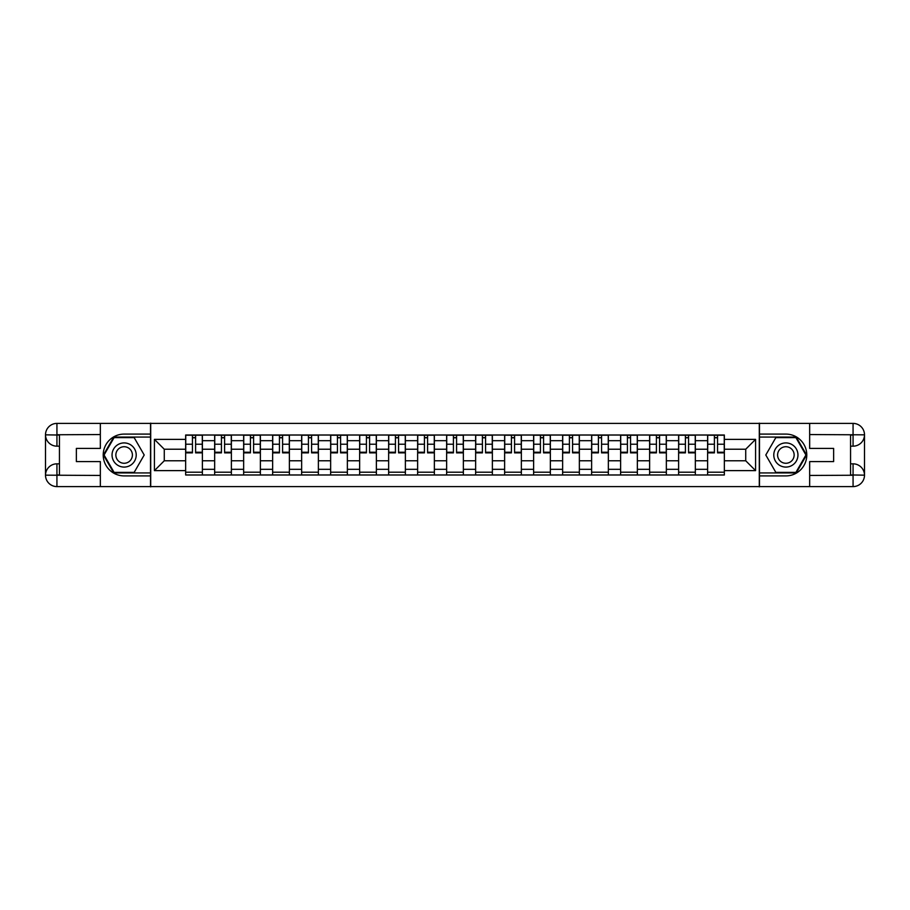 <?xml version="1.0" encoding="UTF-8"?>
<svg xmlns="http://www.w3.org/2000/svg" width="910" height="910" viewBox="0 0 910 910"><rect width="100%" height="100%" fill="white"/><g stroke="black" fill="none" stroke-linecap="round" stroke-linejoin="round"><path stroke-width="1.36" d="M95.311 486.6L814.689 486.6M814.689 423.4L95.311 423.4M214.658 474.986L214.658 440.69L202.384 440.69L202.384 474.986M202.384 440.69L202.384 435.014M214.658 440.69L214.658 435.014M231.379 435.014L231.379 474.986M243.652 474.986L243.652 435.014M260.385 435.014L260.385 474.986M272.647 474.986L272.647 435.014M289.38 435.014L289.38 474.986M301.642 474.986L301.642 435.014M318.375 435.014L318.375 474.986M330.649 474.986L330.649 435.014M347.37 435.014L347.37 474.986M359.643 474.986L359.643 435.014M376.376 435.014L376.376 474.986M388.638 474.986L388.638 435.014M405.371 435.014L405.371 474.986M417.633 474.986L417.633 435.014M434.366 435.014L434.366 474.986M446.639 474.986L446.639 435.014M463.361 435.014L463.361 474.986M475.634 474.986L475.634 435.014M492.367 435.014L492.367 474.986M504.629 474.986L504.629 435.014M521.362 435.014L521.362 474.986M533.624 474.986L533.624 435.014M550.357 435.014L550.357 474.986M562.63 474.986L562.63 435.014M579.351 435.014L579.351 474.986M591.625 474.986L591.625 435.014M608.358 435.014L608.358 474.986M620.62 474.986L620.62 435.014M637.353 435.014L637.353 474.986M649.615 474.986L649.615 435.014M666.347 435.014L666.347 474.986M678.621 474.986L678.621 435.014M695.342 435.014L695.342 474.986M707.616 474.986L707.616 435.014M707.616 460.767L695.342 460.767M678.621 460.767L666.347 460.767M649.615 460.767L637.353 460.767M620.62 460.767L608.358 460.767M591.625 460.767L579.351 460.767M562.63 460.767L550.357 460.767M533.624 460.767L521.362 460.767M504.629 460.767L492.367 460.767M475.634 460.767L463.361 460.767M446.639 460.767L434.366 460.767M417.633 460.767L405.371 460.767M388.638 460.767L376.376 460.767M359.643 460.767L347.37 460.767M330.649 460.767L318.375 460.767M301.642 460.767L289.38 460.767M272.647 460.767L260.385 460.767M243.652 460.767L231.379 460.767M214.658 460.767L202.384 460.767M707.616 449.233L695.342 449.233M678.621 449.233L666.347 449.233M649.615 449.233L637.353 449.233M620.62 449.233L608.358 449.233M591.625 449.233L579.351 449.233M562.63 449.233L550.357 449.233M533.624 449.233L521.362 449.233M504.629 449.233L492.367 449.233M475.634 449.233L463.361 449.233M446.639 449.233L434.366 449.233M417.633 449.233L405.371 449.233M388.638 449.233L376.376 449.233M359.643 449.233L347.37 449.233M330.649 449.233L318.375 449.233M301.642 449.233L289.38 449.233M272.647 449.233L260.385 449.233M243.652 449.233L231.379 449.233M214.658 449.233L202.384 449.233M164.278 460.767L185.651 460.767L185.651 449.233L164.278 449.233L164.278 460.767L154.427 470.618L154.427 439.382L185.651 439.382L185.651 449.233M724.349 449.233L724.349 460.767L745.722 460.767L745.722 449.233L724.349 449.233L724.349 435.014L185.651 435.014L185.651 439.382M724.349 439.382L755.573 439.382L755.573 470.618L724.349 470.618L724.349 460.767M185.651 460.767L185.651 474.986L724.349 474.986L724.349 470.618M185.651 470.618L154.427 470.618M759.293 486.884L759.293 423.116M150.707 486.884L150.707 423.116M202.384 472.199L185.651 472.199M192.442 437.801L195.605 437.801M231.379 472.199L214.658 472.199M221.437 437.801L224.599 437.801M260.385 472.199L243.652 472.199M250.432 437.801L253.594 437.801M289.38 472.199L272.647 472.199M279.438 437.801L282.589 437.801M318.375 472.199L301.642 472.199M308.433 437.801L311.595 437.801M347.37 472.199L330.649 472.199M337.428 437.801L340.59 437.801M376.376 472.199L359.643 472.199M366.423 437.801L369.585 437.801M405.371 472.199L388.638 472.199M395.429 437.801L398.58 437.801M434.366 472.199L417.633 472.199M424.424 437.801L427.586 437.801M463.361 472.199L446.639 472.199M453.419 437.801L456.581 437.801M492.367 472.199L475.634 472.199M482.414 437.801L485.576 437.801M521.362 472.199L504.629 472.199M511.42 437.801L514.571 437.801M550.357 472.199L533.624 472.199M540.415 437.801L543.577 437.801M579.351 472.199L562.63 472.199M569.41 437.801L572.572 437.801M608.358 472.199L591.625 472.199M598.405 437.801L601.567 437.801M637.353 472.199L620.62 472.199M627.411 437.801L630.562 437.801M666.347 472.199L649.615 472.199M656.406 437.801L659.568 437.801M695.342 472.199L678.621 472.199M685.401 437.801L688.563 437.801M724.349 472.199L707.616 472.199M714.395 437.801L717.558 437.801M154.427 439.382L164.278 449.233M745.722 460.767L755.573 470.618M745.722 449.233L755.573 439.382M195.605 452.224L202.293 452.224L202.293 452.861L195.605 452.861L195.605 435.207L202.293 435.207L198.573 435.207M202.293 452.224L202.293 435.207M192.442 437.619L195.605 437.619M189.462 435.207L185.754 435.207L185.754 452.861L192.442 452.861L192.442 435.207L189.746 435.207M185.754 435.207L198.3 435.207M224.599 452.224L231.288 452.224L231.288 452.861L224.599 452.861L224.599 435.207L231.288 435.207L227.568 435.207M231.288 452.224L231.288 435.207M221.437 437.619L224.599 437.619M218.468 435.207L214.749 435.207L214.749 452.861L221.437 452.861L221.437 435.207L218.741 435.207M214.749 435.207L227.295 435.207M253.594 452.224L260.283 452.224L260.283 452.861L253.594 452.861L253.594 435.207L260.283 435.207L256.575 435.207M260.283 452.224L260.283 435.207M250.432 437.619L253.594 437.619M247.463 435.207L243.743 435.207L243.743 452.861L250.432 452.861L250.432 435.207L247.736 435.207M243.743 435.207L256.29 435.207M59.446 446.173L56.932 446.173A11.432 11.432 0 0 1 45.5 434.832A11.432 11.432 0 0 1 56.932 423.4L150.525 423.4L150.525 434.093L124.124 434.093A20.907 20.907 0 0 0 103.217 455A20.907 20.907 0 0 0 124.124 475.907L150.525 475.907L150.525 486.6L56.932 486.6A11.432 11.432 0 0 1 45.5 475.168A11.432 11.432 0 0 1 56.932 463.827L59.446 463.827M150.525 475.907L150.525 434.093M100.339 423.4L100.339 448.402L76.36 448.402L76.36 461.597L100.339 461.597L100.339 486.6M56.932 446.173A11.432 11.432 0 0 1 45.5 434.832L56.932 435.014L56.932 446.173A11.432 11.432 0 0 1 45.5 434.832L45.5 475.168L100.339 475.452M56.932 475.452L56.932 486.6A11.432 11.432 0 0 1 45.5 475.168A11.432 11.432 0 0 1 56.932 463.827L56.932 474.986L59.446 474.986L59.446 435.014L56.932 435.014M150.525 437.062L113.773 437.062L103.41 455L113.773 472.938L150.525 472.938M850.554 463.827L853.068 463.827A11.432 11.432 0 0 1 864.5 475.168A11.432 11.432 0 0 1 853.068 486.6L759.475 486.6L759.475 475.907L785.876 475.907A20.907 20.907 0 0 0 806.783 455A20.907 20.907 0 0 0 785.876 434.093L759.475 434.093L759.475 423.4L853.068 423.4A11.432 11.432 0 0 1 864.5 434.832A11.432 11.432 0 0 1 853.068 446.173L850.554 446.173M759.475 434.093L759.475 475.907M809.661 486.6L809.661 461.597L833.64 461.597L833.64 448.402L809.661 448.402L809.661 423.4M853.068 463.827A11.432 11.432 0 0 1 864.5 475.168L853.068 474.986L853.068 463.827A11.432 11.432 0 0 1 864.5 475.168L864.5 434.832L809.661 434.548M853.068 434.548L853.068 423.4A11.432 11.432 0 0 1 864.5 434.832A11.432 11.432 0 0 1 853.068 446.173L853.068 435.014L850.554 435.014L850.554 474.986L853.068 474.986M759.475 472.938L796.227 472.938L806.59 455L796.227 437.062L759.475 437.062M112.044 455A12.08 12.08 0 0 0 124.124 467.08A12.08 12.08 0 0 0 136.216 455A12.08 12.08 0 0 0 124.124 442.92A12.08 12.08 0 0 0 112.044 455M115.854 455A8.27 8.27 0 0 0 124.124 463.27A8.27 8.27 0 0 0 132.405 455A8.27 8.27 0 0 0 124.124 446.73A8.27 8.27 0 0 0 115.854 455M134.168 437.619L144.201 455L134.168 472.381L114.091 472.381L104.058 455L114.091 437.619L134.168 437.619M773.784 455A12.08 12.08 0 0 0 785.876 467.08A12.08 12.08 0 0 0 797.956 455A12.08 12.08 0 0 0 785.876 442.92A12.08 12.08 0 0 0 773.784 455M777.595 455A8.27 8.27 0 0 0 785.876 463.27A8.27 8.27 0 0 0 794.146 455A8.27 8.27 0 0 0 785.876 446.73A8.27 8.27 0 0 0 777.595 455M795.909 437.619L805.941 455L795.909 472.381L775.832 472.381L765.799 455L775.832 437.619L795.909 437.619M282.589 452.224L289.289 452.224L289.289 452.861L282.589 452.861L282.589 435.207L289.289 435.207L285.569 435.207M289.289 452.224L289.289 435.207M279.438 437.619L282.589 437.619M276.458 435.207L272.738 435.207L272.738 452.861L279.438 452.861L279.438 435.207L276.742 435.207M272.738 435.207L285.285 435.207M311.595 452.224L318.284 452.224L318.284 452.861L311.595 452.861L311.595 435.207L318.284 435.207L314.564 435.207M318.284 452.224L318.284 435.207M308.433 437.619L311.595 437.619M305.453 435.207L301.745 435.207L301.745 452.861L308.433 452.861L308.433 435.207L305.737 435.207M301.745 435.207L314.291 435.207M340.59 452.224L347.279 452.224L347.279 452.861L340.59 452.861L340.59 435.207L347.279 435.207L343.559 435.207M347.279 452.224L347.279 435.207M337.428 437.619L340.59 437.619M334.459 435.207L330.739 435.207L330.739 452.861L337.428 452.861L337.428 435.207L334.732 435.207M330.739 435.207L343.286 435.207M369.585 452.224L376.274 452.224L376.274 452.861L369.585 452.861L369.585 435.207L376.274 435.207L372.565 435.207M376.274 452.224L376.274 435.207M366.423 437.619L369.585 437.619M363.454 435.207L359.734 435.207L359.734 452.861L366.423 452.861L366.423 435.207L363.727 435.207M359.734 435.207L372.281 435.207M398.58 452.224L405.28 452.224L405.28 452.861L398.58 452.861L398.58 435.207L405.28 435.207L401.56 435.207M405.28 452.224L405.28 435.207M395.429 437.619L398.58 437.619M392.449 435.207L388.729 435.207L388.729 452.861L395.429 452.861L395.429 435.207L392.733 435.207M388.729 435.207L401.276 435.207M427.586 452.224L434.275 452.224L434.275 452.861L427.586 452.861L427.586 435.207L434.275 435.207L430.555 435.207M434.275 452.224L434.275 435.207M424.424 437.619L427.586 437.619M421.444 435.207L417.736 435.207L417.736 452.861L424.424 452.861L424.424 435.207L421.728 435.207M417.736 435.207L430.282 435.207M456.581 452.224L463.27 452.224L463.27 452.861L456.581 452.861L456.581 435.207L463.27 435.207L459.55 435.207M463.27 452.224L463.27 435.207M453.419 437.619L456.581 437.619M450.45 435.207L446.73 435.207L446.73 452.861L453.419 452.861L453.419 435.207L450.723 435.207M446.73 435.207L459.277 435.207M485.576 452.224L492.264 452.224L492.264 452.861L485.576 452.861L485.576 435.207L492.264 435.207L488.556 435.207M492.264 452.224L492.264 435.207M482.414 437.619L485.576 437.619M479.445 435.207L475.725 435.207L475.725 452.861L482.414 452.861L482.414 435.207L479.718 435.207M475.725 435.207L488.272 435.207M514.571 452.224L521.271 452.224L521.271 452.861L514.571 452.861L514.571 435.207L521.271 435.207L517.551 435.207M521.271 452.224L521.271 435.207M511.42 437.619L514.571 437.619M508.44 435.207L504.72 435.207L504.72 452.861L511.42 452.861L511.42 435.207L508.724 435.207M504.72 435.207L517.267 435.207M543.577 452.224L550.266 452.224L550.266 452.861L543.577 452.861L543.577 435.207L550.266 435.207L546.546 435.207M550.266 452.224L550.266 435.207M540.415 437.619L543.577 437.619M537.435 435.207L533.726 435.207L533.726 452.861L540.415 452.861L540.415 435.207L537.719 435.207M533.726 435.207L546.273 435.207M572.572 452.224L579.26 452.224L579.26 452.861L572.572 452.861L572.572 435.207L579.26 435.207L575.541 435.207M579.26 452.224L579.26 435.207M569.41 437.619L572.572 437.619M566.441 435.207L562.721 435.207L562.721 452.861L569.41 452.861L569.41 435.207L566.714 435.207M562.721 435.207L575.268 435.207M601.567 452.224L608.255 452.224L608.255 452.861L601.567 452.861L601.567 435.207L608.255 435.207L604.547 435.207M608.255 452.224L608.255 435.207M598.405 437.619L601.567 437.619M595.436 435.207L591.716 435.207L591.716 452.861L598.405 452.861L598.405 435.207L595.709 435.207M591.716 435.207L604.263 435.207M630.562 452.224L637.262 452.224L637.262 452.861L630.562 452.861L630.562 435.207L637.262 435.207L633.542 435.207M637.262 452.224L637.262 435.207M627.411 437.619L630.562 437.619M624.431 435.207L620.711 435.207L620.711 452.861L627.411 452.861L627.411 435.207L624.715 435.207M620.711 435.207L633.258 435.207M659.568 452.224L666.256 452.224L666.256 452.861L659.568 452.861L659.568 435.207L666.256 435.207L662.537 435.207M666.256 452.224L666.256 435.207M656.406 437.619L659.568 437.619M653.426 435.207L649.717 435.207L649.717 452.861L656.406 452.861L656.406 435.207L653.71 435.207M649.717 435.207L662.264 435.207M688.563 452.224L695.251 452.224L695.251 452.861L688.563 452.861L688.563 435.207L695.251 435.207L691.532 435.207M695.251 452.224L695.251 435.207M685.401 437.619L688.563 437.619M682.432 435.207L678.712 435.207L678.712 452.861L685.401 452.861L685.401 435.207L682.705 435.207M678.712 435.207L691.259 435.207M717.558 452.224L724.246 452.224L724.246 452.861L717.558 452.861L717.558 435.207L724.246 435.207L720.538 435.207M724.246 452.224L724.246 435.207M714.395 437.619L717.558 437.619M711.427 435.207L707.707 435.207L707.707 452.861L714.395 452.861L714.395 435.207L711.7 435.207M707.707 435.207L720.254 435.207M678.621 440.69L666.347 440.69M649.615 440.69L637.353 440.69M620.62 440.69L608.358 440.69M591.625 440.69L579.351 440.69M562.63 440.69L550.357 440.69M533.624 440.69L521.362 440.69M504.629 440.69L492.367 440.69M475.634 440.69L463.361 440.69M446.639 440.69L434.366 440.69M417.633 440.69L405.371 440.69M388.638 440.69L376.376 440.69M359.643 440.69L347.37 440.69M330.649 440.69L318.375 440.69M301.642 440.69L289.38 440.69M272.647 440.69L260.385 440.69M243.652 440.69L231.379 440.69M707.616 440.69L695.342 440.69M678.621 469.31L666.347 469.31M649.615 469.31L637.353 469.31M620.62 469.31L608.358 469.31M591.625 469.31L579.351 469.31M562.63 469.31L550.357 469.31M533.624 469.31L521.362 469.31M504.629 469.31L492.367 469.31M475.634 469.31L463.361 469.31M446.639 469.31L434.366 469.31M417.633 469.31L405.371 469.31M388.638 469.31L376.376 469.31M359.643 469.31L347.37 469.31M330.649 469.31L318.375 469.31M301.642 469.31L289.38 469.31M272.647 469.31L260.385 469.31M243.652 469.31L231.379 469.31M214.658 469.31L202.384 469.31M707.616 469.31L695.342 469.31M195.605 444.228L202.293 444.228M185.754 452.224L192.442 452.224M185.754 444.228L192.442 444.228M224.599 444.228L231.288 444.228M214.749 452.224L221.437 452.224M214.749 444.228L221.437 444.228M253.594 444.228L260.283 444.228M243.743 452.224L250.432 452.224M243.743 444.228L250.432 444.228M100.339 434.548L56.659 434.752M45.5 475.168A11.432 11.432 0 0 1 56.932 463.827M45.5 434.832A11.432 11.432 0 0 1 56.932 423.4L56.932 434.548M809.661 475.452L853.341 475.248M864.5 434.832A11.432 11.432 0 0 1 853.068 446.173M864.5 475.168A11.432 11.432 0 0 1 853.068 486.6L853.068 475.452M282.589 444.228L289.289 444.228M272.738 452.224L279.438 452.224M272.738 444.228L279.438 444.228M311.595 444.228L318.284 444.228M301.745 452.224L308.433 452.224M301.745 444.228L308.433 444.228M340.59 444.228L347.279 444.228M330.739 452.224L337.428 452.224M330.739 444.228L337.428 444.228M369.585 444.228L376.274 444.228M359.734 452.224L366.423 452.224M359.734 444.228L366.423 444.228M398.58 444.228L405.28 444.228M388.729 452.224L395.429 452.224M388.729 444.228L395.429 444.228M427.586 444.228L434.275 444.228M417.736 452.224L424.424 452.224M417.736 444.228L424.424 444.228M456.581 444.228L463.27 444.228M446.73 452.224L453.419 452.224M446.73 444.228L453.419 444.228M485.576 444.228L492.264 444.228M475.725 452.224L482.414 452.224M475.725 444.228L482.414 444.228M514.571 444.228L521.271 444.228M504.72 452.224L511.42 452.224M504.72 444.228L511.42 444.228M543.577 444.228L550.266 444.228M533.726 452.224L540.415 452.224M533.726 444.228L540.415 444.228M572.572 444.228L579.26 444.228M562.721 452.224L569.41 452.224M562.721 444.228L569.41 444.228M601.567 444.228L608.255 444.228M591.716 452.224L598.405 452.224M591.716 444.228L598.405 444.228M630.562 444.228L637.262 444.228M620.711 452.224L627.411 452.224M620.711 444.228L627.411 444.228M659.568 444.228L666.256 444.228M649.717 452.224L656.406 452.224M649.717 444.228L656.406 444.228M688.563 444.228L695.251 444.228M678.712 452.224L685.401 452.224M678.712 444.228L685.401 444.228M717.558 444.228L724.246 444.228M707.707 452.224L714.395 452.224M707.707 444.228L714.395 444.228"/></g></svg>
